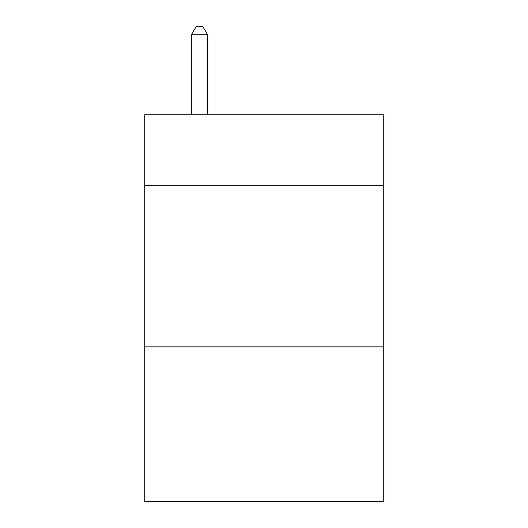 <?xml version="1.0" encoding="UTF-8"?>
<svg xmlns="http://www.w3.org/2000/svg" width="528" height="528" viewBox="0 0 528 528"><rect width="100%" height="100%" fill="white"/><g stroke="black" fill="none" stroke-linecap="round" stroke-linejoin="round"><path stroke-width="0.79" d="M383.282 185.658L383.282 114.734L144.718 114.734L144.718 185.658L383.282 185.658L383.282 501.6L144.718 501.6L144.718 185.658M383.282 346.856L144.718 346.856M207.583 114.734L207.583 34.782L191.459 34.782L191.459 114.734M191.459 34.782L196.297 26.4L202.745 26.4L207.583 34.782"/></g></svg>
